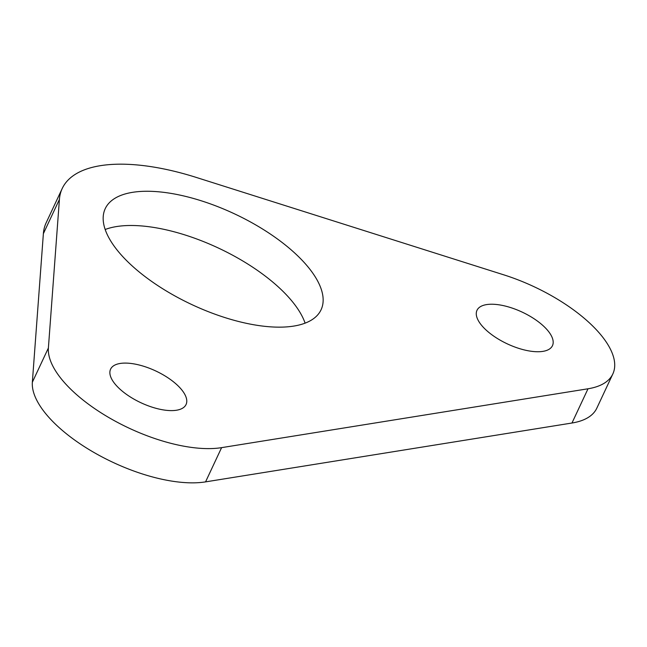 <?xml version="1.0" encoding="UTF-8"?>
<svg xmlns="http://www.w3.org/2000/svg" width="647" height="647" viewBox="0 0 647 647"><rect width="100%" height="100%" fill="white"/><g stroke="black" fill="none" stroke-linecap="round" stroke-linejoin="round"><path stroke-width="0.97" d="M540.9 323.783A41.667 17.534 -154.9 0 1 552.465 345.668A41.667 17.534 -154.9 0 1 507.297 343.864A41.667 17.534 -154.9 0 1 476.993 310.309A41.667 17.534 -154.9 0 1 502.856 305.513A41.667 17.534 -154.9 0 1 540.9 323.783M174.496 382.644A41.667 17.534 -154.9 0 1 186.061 404.521A41.667 17.534 -154.9 0 1 140.884 402.725A41.667 17.534 -154.9 0 1 110.588 369.17A41.667 17.534 -154.9 0 1 136.444 364.374A41.667 17.534 -154.9 0 1 174.496 382.644M305.101 323.152A119.177 50.134 25.1 0 0 271.975 281.421A119.177 50.134 25.1 0 0 105.178 229.499M288.012 247.186A119.177 50.134 -154.9 0 1 321.082 309.759A119.177 50.134 -154.9 0 1 191.892 304.608A119.177 50.134 -154.9 0 1 105.235 208.649A119.177 50.134 -154.9 0 1 179.195 194.941A119.177 50.134 -154.9 0 1 288.012 247.186M612.838 373.95L596.809 408.184A108.34 45.581 -154.9 0 1 571.972 423.017L205.56 481.878A108.34 45.581 -154.9 0 1 94.082 452.536A108.34 45.581 -154.9 0 1 32.35 382.231L43.373 233.672A166.683 70.119 -154.9 0 1 46.18 222.738L62.217 188.503A166.683 70.119 25.1 0 0 59.411 199.438L48.388 347.997A108.34 45.581 25.1 0 0 110.119 418.302A108.34 45.581 25.1 0 0 221.597 447.643L588.01 388.782A108.34 45.581 25.1 0 0 612.838 373.95A108.34 45.581 25.1 0 0 503.795 274.846L196.332 177.448A166.683 70.119 25.1 0 0 62.217 188.503M205.56 481.878L221.597 447.643M32.35 382.231L48.388 347.997M43.373 233.672L59.411 199.438M571.972 423.017L588.01 388.782"/></g></svg>
